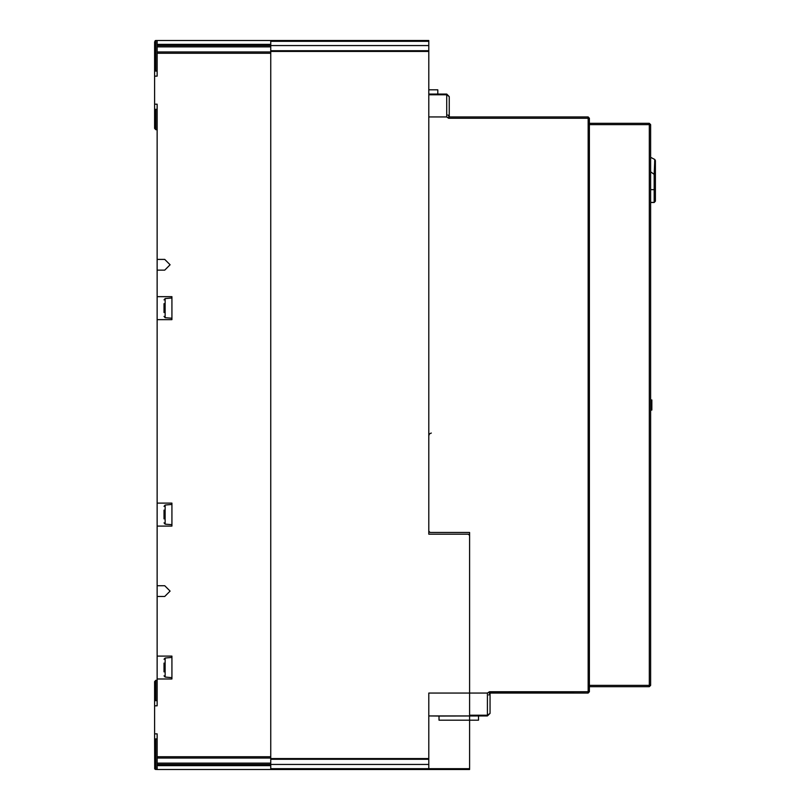 <?xml version="1.0" encoding="UTF-8"?>
<svg xmlns="http://www.w3.org/2000/svg" width="810" height="810" viewBox="0 0 810 810"><rect width="100%" height="100%" fill="white"/><g stroke="black" fill="none" stroke-linecap="round" stroke-linejoin="round"><path stroke-width="1.21" d="M157.11 585.721L157.11 596.423L164.764 596.423L170.11 591.077L164.764 585.721L157.11 585.721L157.11 270.165L164.764 270.165L170.11 264.809L164.764 259.453L157.11 259.453L157.11 104.227L154.568 104.227L154.568 71.088L157.11 71.088M157.11 738.912L154.568 738.912L154.568 705.773L157.11 705.773L157.11 596.423M154.568 76.18L157.11 76.18L157.11 40.5L155.844 40.5L154.568 41.776L154.568 71.088M157.11 109.32L154.568 109.32L154.568 104.227M157.11 45.593L270.793 45.593L270.793 769.5L157.11 769.5L157.11 733.819L154.568 733.819M154.568 705.773L154.568 700.68L157.11 700.68M428.834 45.593L428.834 40.5L270.793 40.5L270.793 45.593L428.834 45.593L428.834 534.236L468.342 534.236L469.618 535.511L469.618 720.181L469.618 715.969L428.834 715.969L439.03 715.999L439.03 720.181L478.538 720.181L478.538 715.969M469.618 720.181L469.618 769.5L428.834 769.5L428.834 758.535L270.793 758.535M163.995 671.885L163.995 663.339M163.995 518.947L163.995 510.401M163.995 312.599L163.995 303.942M655.432 193.803L655.432 174.342L655.432 193.803M650.592 171.791L654.156 174.342L654.784 159.459L655.432 160.562L655.432 189.611L655.432 174.342L654.156 174.342L654.156 189.611L655.432 189.611L655.432 201.082L654.156 202.358L650.592 202.358L654.156 202.358L655.432 201.082M655.432 174.342L655.432 201.174L654.156 202.449L650.592 202.449L654.156 202.449L655.432 201.174M490.009 709.438L490.009 713.428L487.458 715.23L487.458 715.969L490.009 713.428L490.009 709.438M449.226 104.227L449.226 106.768M428.834 89.819L437.754 89.819L437.754 94.031M171.902 677.666L165.159 677.079L165.159 658.003L171.902 657.416M171.902 524.728L165.159 524.141L165.159 505.065L171.902 504.478M171.902 318.269L165.159 317.672L165.159 298.606L171.902 298.009M650.592 189.611L654.156 189.611L654.156 202.358L650.592 202.358M489.078 692.884L588.141 693.036L589.417 691.76L588.141 691.76L588.141 693.036L489.402 693.036L489.402 691.76L487.458 693.036L428.834 693.036L428.834 758.535M487.458 693.036L487.458 715.23L469.618 715.23L469.618 532.443L430.11 532.443L428.834 531.178L428.834 116.964L446.675 116.964L448.618 118.24L589.417 118.24L588.141 116.964L588.141 691.76L489.402 691.76M449.226 100.561L449.226 96.572L446.675 94.031L446.675 94.77L449.226 96.572L449.226 116.964L448.618 116.964L448.618 118.24M589.417 124.618L650.592 124.618L649.316 123.343L649.316 686.657L650.592 685.381L589.417 685.381M431.376 433.036L429.594 433.775L428.834 435.588M157.11 259.453L157.11 270.165M157.11 53.247L270.793 53.247L270.793 756.753L157.11 756.753M157.11 503.132L171.902 503.132L171.902 526.075L157.11 526.075M157.11 679.013L171.902 679.013L171.902 656.07L157.11 656.07M157.11 319.606L171.902 319.606L171.902 296.673L157.11 296.673M270.793 40.5L157.11 40.5M428.834 764.407L157.11 764.407M154.568 109.32L154.568 128.436L154.568 122.067L154.568 128.436L155.844 129.711L157.11 129.711M155.166 40.692L155.844 40.5L155.166 40.692M154.568 41.776L155.844 40.5L155.844 71.088M154.568 681.564L155.844 680.289L154.568 681.564L154.568 700.68M154.568 738.912L154.71 768.822M155.166 769.308L157.11 769.5M155.844 700.68L155.844 680.289L157.11 680.289M155.844 738.912L155.844 769.5L154.568 768.224M270.793 300.389L270.793 299.659M487.458 715.969L439.03 715.999M270.793 759.304L428.834 759.304M270.793 769.5L428.834 769.5M428.834 50.696L270.793 50.696M163.995 663.906L163.995 663.076M163.995 510.968L163.995 510.138M163.995 304.499L163.995 303.679M163.995 308.144L163.995 308.934M654.551 165.777L654.733 160.967M654.733 160.785L654.784 159.459L650.592 157.343M489.402 693.036L490.009 693.036L490.009 713.428M589.417 691.76L589.417 118.24M588.141 116.964L448.618 116.964L588.141 116.964M446.675 94.031L428.834 94.031M650.592 685.381L650.592 124.618M650.592 476.655L650.592 495.953M650.592 399.907L651.868 399.907L651.868 410.093L650.592 410.093M651.868 409.232L650.592 409.232M651.868 409.88L650.592 409.88M651.868 402.074L650.592 402.074M651.868 401.416L650.592 401.416M651.868 405.972L650.592 405.972M651.868 406.843L650.592 406.843M651.868 408.584L650.592 408.584M651.868 400.99L650.592 400.99M651.868 400.768L650.592 400.768M589.417 686.657L649.316 686.657M649.316 123.343L589.417 123.343M270.793 44.327L157.11 44.327M157.11 46.869L270.793 46.869M270.793 51.972L157.11 51.972M157.11 758.028L270.793 758.028M270.793 763.131L157.11 763.131M157.11 765.673L270.793 765.673M155.844 129.711L155.844 109.32M469.618 768.731L270.793 768.731M270.793 51.465L428.834 51.465M270.793 41.269L428.834 41.269M650.592 202.449L654.156 202.449M428.834 94.77L446.675 94.77L446.675 116.964M165.159 677.079L163.995 675.813M165.159 658.003L163.995 659.279M165.159 524.141L163.995 522.875M165.159 505.065L163.995 506.341M165.159 317.672L163.995 316.406M165.159 298.606L163.995 299.872M488.734 694.939L490.009 693.664M447.95 115.06L449.226 116.336"/></g></svg>
